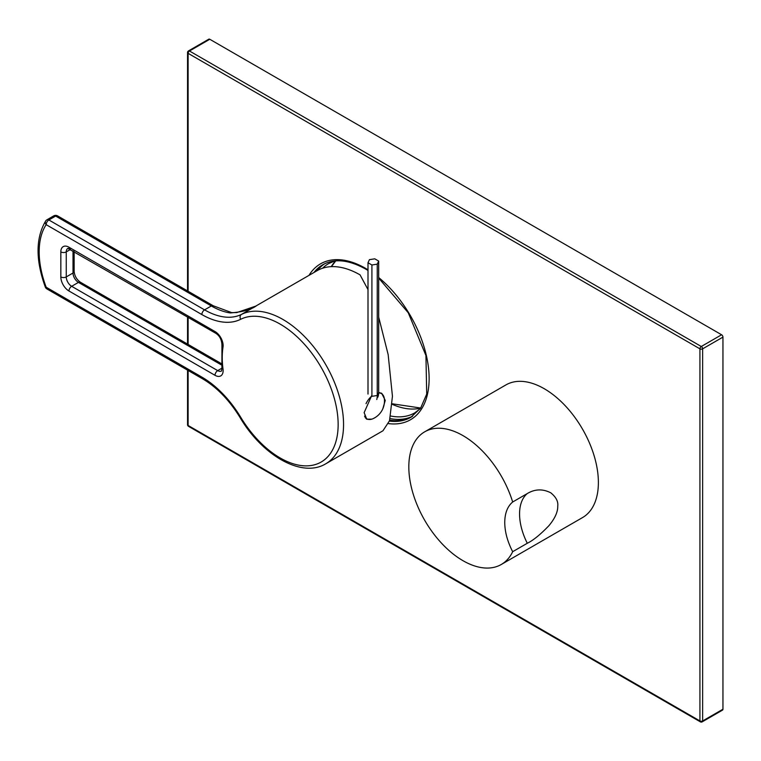 <?xml version="1.0" encoding="UTF-8"?>
<svg xmlns="http://www.w3.org/2000/svg" width="761" height="761" viewBox="0 0 761 761"><rect width="100%" height="100%" fill="white"/><g stroke="black" fill="none" stroke-linecap="round" stroke-linejoin="round"><path stroke-width="1.14" d="M371.815 419.14L366.764 419.197L364.139 412.633L371.91 395.102M378.674 392.933A14.554 8.4 -60 0 1 381.432 393.618L380.624 393.142A14.554 8.4 -60 0 0 378.683 392.505L381.708 393.332L385.256 400.438L382.84 408.733M255.373 306.322L317.185 270.64A85.784 49.532 60 0 1 360.077 274.883L368.001 289.599M378.683 317.109L388.158 354.626L392.448 396.281L389.518 420.738L382.964 430.774L325.784 463.782A85.784 49.532 -120 0 0 343.553 424.514A85.784 49.532 -120 0 0 307.073 339.206A85.784 49.532 -120 0 0 241.513 314.388A76.595 44.224 60 0 1 204.557 309.87L211.33 305.96A76.595 44.224 -120 0 0 230.174 312.933C242.436 312.039 251.178 309.651 256.4 305.789L241.513 314.388A3.834 3.13 -116.6 0 0 240.647 319.306A80.428 46.431 60 0 1 201.855 314.559L46.164 224.666A3.834 2.207 -60 0 1 48.866 219.977A3.834 2.207 -120 0 0 46.954 219.786A3.834 3.834 0 0 0 45.67 220.994C35.662 237.917 35.529 259.92 45.28 286.992A3.834 3.834 0 0 0 46.954 288.961L202.645 378.854C216.885 387.273 229.365 400.172 240.076 417.57C262.459 455.592 301.879 478.346 325.784 463.782M366.364 418.93A14.935 8.628 120 0 0 368.334 419.378M381.223 393.076A14.935 8.628 -60 0 1 382.64 394.598M254.773 306.635L256.4 305.789A85.784 49.532 60 0 0 255.544 306.236M46.954 288.961A3.834 2.207 120 0 1 46.164 287.211A79.144 45.698 -120 0 1 46.164 224.666A3.834 3.006 -146.5 0 1 45.67 220.994M240.647 319.306A81.96 47.315 -120 0 1 321.637 368.21A81.96 47.315 -120 0 1 321.637 461.756A81.96 47.315 -120 0 1 240.647 417.152A80.428 46.431 60 0 0 201.855 377.095L46.164 287.211A3.834 0.866 159.4 0 1 45.28 286.992M57.551 215.877L213.242 305.77A3.834 2.207 120 0 0 211.33 305.96L55.639 216.067A3.834 2.207 60 0 0 53.727 215.877A3.834 3.834 0 0 1 57.551 215.877A3.834 2.207 120 0 0 55.639 216.067L48.866 219.977L204.557 309.87A3.834 2.207 -60 0 0 201.855 314.559M365.385 417.884A14.554 8.4 120 0 0 366.07 418.35L366.878 418.826A14.554 8.4 120 0 0 373.118 418.645A19.52 19.52 0 0 0 384.391 399.106A14.554 8.4 -60 0 0 381.432 393.618M371.91 395.92A14.554 8.4 120 0 0 366.022 403.644M364.576 416.096A14.554 8.4 120 0 0 366.878 418.826M374.773 258.826L378.683 261.08L377.256 264.162L371.91 264.99L368.001 262.735L369.437 259.653L374.773 258.826M378.683 261.08L378.683 392.419A18.083 10.445 60 0 1 377.837 397.194M368.001 262.735L368.001 394.065M371.91 264.99L371.91 396.329L377.256 395.501A20.851 12.033 60 0 1 376.781 399.506M377.256 264.162L377.256 395.501L378.683 392.419M722.95 709.223A1.912 1.103 60 0 1 722.55 710.099L702.241 721.828A1.912 1.103 -120 0 0 702.641 720.952L702.641 348.833A1.912 1.103 -120 0 0 701.29 346.493L721.599 334.764A1.912 1.103 60 0 1 722.95 337.113L722.95 709.223L702.641 720.952A1.912 1.103 0 0 1 699.93 720.952A1.912 1.103 120 0 0 700.329 721.828A1.912 1.912 0 0 0 702.241 721.828M721.599 334.764L209.779 39.268A1.912 1.103 60 0 0 208.818 39.172L188.509 50.901A1.912 1.912 0 0 0 187.548 52.557L187.548 290.94M389.699 420.158A88.086 50.854 -120 0 0 411.549 416.914M323.473 264.362A88.086 50.854 -120 0 0 315.311 271.715M188.11 370.464L188.11 425.456L699.93 720.952L699.93 348.833A1.912 1.103 0 0 0 702.641 348.833L722.95 337.113M188.509 50.901A1.912 1.103 -120 0 1 189.47 50.997A1.912 1.103 -60 0 0 188.11 53.346L699.93 348.833A1.912 1.103 -60 0 1 701.29 346.493L189.47 50.997L209.779 39.268M188.11 291.263L188.11 53.346A1.912 1.103 180 0 1 187.548 52.557M188.509 426.331A1.912 1.103 120 0 1 188.11 425.456A1.912 1.103 180 0 1 187.548 424.667A1.912 1.912 0 0 0 188.509 426.331L700.329 721.828M598.384 482.512A76.595 44.224 -120 0 0 564.947 405.432A76.595 44.224 -120 0 0 505.922 384.914L424.686 431.82A76.595 44.224 -120 0 0 408.819 466.883A76.595 44.224 60 0 0 442.255 543.963A76.595 44.224 60 0 0 501.28 564.481L582.517 517.585A76.595 44.224 60 0 0 598.384 482.512M527.287 493.556C534.935 488.962 542.764 488.724 550.793 492.824C555.996 497.057 558.317 501.442 557.756 505.97C557.937 511.782 555.016 518.317 549.004 525.594C540.472 534.488 533.233 540.377 527.287 543.268A47.876 27.643 60 0 1 527.287 493.556L512.676 501.994A76.595 44.224 -120 0 0 424.686 431.82M512.676 501.994C507.473 506.398 504.828 513.228 504.743 522.512C504.828 531.863 507.473 541.594 512.676 551.696L527.287 543.268M512.676 551.696A76.595 44.224 60 0 1 501.28 564.481M223.021 369.018A11.491 6.63 60 0 1 215.002 375.306L68.956 290.987A11.491 6.63 60 0 1 60.832 276.918L60.832 251.901A11.491 6.63 60 0 1 68.956 247.211L215.002 331.53A11.491 6.63 60 0 1 223.021 347.073A81.96 47.315 -120 0 0 223.021 369.018A3.834 1.817 172.4 0 1 221.927 367.963L221.546 370.997A7.658 4.423 60 0 1 217.713 370.617L221.955 368.172M215.002 375.306A3.834 2.207 -60 0 1 217.713 370.617L71.667 286.298L78.44 282.388L221.584 365.042M60.832 251.901A3.834 2.207 0 0 0 66.255 251.901A7.658 4.423 60 0 1 67.834 248.4L215.801 333.289C219.625 335.772 221.679 339.644 221.946 344.923L221.927 367.963M68.956 247.211A3.834 2.207 120 0 0 69.755 248.971M215.002 331.53A3.834 2.207 120 0 0 215.801 333.289M223.021 347.073A3.834 2.54 -171.1 0 1 221.946 344.923M73.018 250.854L73.018 273.009A7.658 4.423 -120 0 0 78.44 282.388A3.834 2.207 120 0 1 80.352 282.207L221.461 363.672M74.14 251.501L74.14 271.449A3.834 2.207 180 0 1 73.018 273.009L66.255 276.918L66.255 251.901L70.545 249.427M68.956 290.987A3.834 2.207 -60 0 1 71.667 286.298A7.658 4.423 60 0 1 66.255 276.918A3.834 2.207 0 0 1 60.832 276.918M255.791 306.103L236.795 312.571L231.686 312.619A3.834 2.844 98.5 0 0 230.174 312.933M201.855 377.095A3.834 2.207 120 0 0 202.645 378.854M240.647 417.152L240.076 417.57M188.11 317.299L188.11 344.419M308.995 275.368A89.998 51.957 60 0 1 365.489 268.319A89.998 51.957 60 0 1 368.001 269.832M378.683 277.537A89.998 51.957 60 0 1 428.919 372.529A89.998 51.957 60 0 1 388.481 423.601M313.96 272.495A88.086 50.854 60 0 1 322.797 264.742C334.488 258.255 348.852 259.739 365.889 269.194L368.001 270.459M378.683 278.117L408.257 312.761L425.932 355.52L426.712 394.093L420.633 408.134L410.883 417.304A88.086 50.854 60 0 1 389.413 421.09M317.47 270.469A88.086 50.854 60 0 1 324.576 263.801M412.586 416.238A88.086 50.854 60 0 1 390.136 418.607M331.235 266.654A86.174 49.75 60 0 1 335.668 260.88M322.607 268.214A86.174 49.75 60 0 1 328.638 263.582L334.802 260.956M420.662 408.096A86.174 49.75 60 0 1 392.219 404.31M420.167 408.8L414.802 412.833A86.174 49.75 60 0 1 390.735 416.029M74.14 271.449C74.597 275.967 76.671 279.553 80.352 282.207M53.727 215.877L46.954 219.786M213.242 305.77L231.686 312.619M187.548 316.976L187.548 344.096M187.548 370.141L187.548 424.667M331.425 266.654L335.744 260.871M392.248 403.787L420.7 408.029"/></g></svg>
